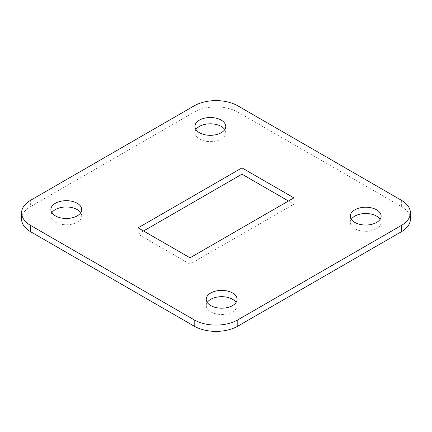 <?xml version="1.0" encoding="UTF-8"?>
<svg xmlns="http://www.w3.org/2000/svg" width="432" height="432" viewBox="0 0 432 432"><rect width="100%" height="100%" fill="white"/><g stroke="black" fill="none" stroke-linecap="round" stroke-linejoin="round"><path stroke-width="0.32" stroke-dasharray="2.16 1.62" d="M194.195 105.829L194.195 112.126L30.634 206.555L30.634 200.259M401.366 200.259L401.366 206.555L237.805 112.126L237.805 105.829M143.559 230.99L138.105 234.139L190.037 264.119L293.895 204.158L288.441 201.01M195.907 129.568A15.422 8.905 0 0 0 194.908 132.71A15.422 8.905 0 0 0 199.427 139.007A15.422 8.905 0 0 0 216.232 140.94A15.422 8.905 0 0 0 225.752 132.71A15.422 8.905 0 0 0 224.753 129.568M51.867 212.728A15.422 8.905 0 0 0 50.868 215.876A15.422 8.905 0 0 0 55.382 222.167A15.422 8.905 0 0 0 72.193 224.1A15.422 8.905 0 0 0 81.707 215.876A15.422 8.905 0 0 0 80.714 212.728M207.247 302.432A15.422 8.905 0 0 0 206.248 305.581A15.422 8.905 0 0 0 210.767 311.877A15.422 8.905 0 0 0 227.572 313.81A15.422 8.905 0 0 0 237.092 305.581A15.422 8.905 0 0 0 236.093 302.432M351.286 219.272A15.422 8.905 0 0 0 350.293 222.421A15.422 8.905 0 0 0 354.807 228.717A15.422 8.905 0 0 0 371.612 230.645A15.422 8.905 0 0 0 381.132 222.421A15.422 8.905 0 0 0 380.133 219.272M401.366 206.555A30.839 17.804 180 0 1 410.4 219.148M21.6 219.148A30.839 17.804 180 0 1 30.634 206.555M194.195 112.126A30.839 17.804 180 0 1 237.805 112.126M190.037 264.119L190.037 257.823M138.105 234.139L138.105 227.842M293.895 204.158L293.895 197.861M381.132 222.421L381.132 216.124M350.293 222.421L350.293 216.124M237.092 305.581L237.092 299.29M206.248 305.581L206.248 299.29M81.707 215.876L81.707 209.579M50.868 215.876L50.868 209.579M225.752 132.71L225.752 126.419M194.908 132.71L194.908 126.419"/><path stroke-width="0.65" d="M30.634 225.445L194.195 319.874A30.839 17.804 0 0 0 237.805 319.874L401.366 225.445A30.839 17.804 0 0 0 410.4 212.852A30.839 17.804 0 0 0 401.366 200.259L237.805 105.829A30.839 17.804 0 0 0 194.195 105.829L30.634 200.259A30.839 17.804 0 0 0 21.6 212.852A30.839 17.804 0 0 0 30.634 225.445L30.634 231.741L194.195 326.171L194.195 319.874M237.805 319.874L237.805 326.171L401.366 231.741L401.366 225.445M288.441 201.01L241.963 174.177L143.559 230.99M224.753 129.568A15.422 8.905 0 0 0 210.33 123.811A15.422 8.905 0 0 0 195.907 129.568M80.714 212.728A15.422 8.905 0 0 0 66.29 206.971A15.422 8.905 0 0 0 51.867 212.728M236.093 302.432A15.422 8.905 0 0 0 221.67 296.681A15.422 8.905 0 0 0 207.247 302.432M380.133 219.272A15.422 8.905 0 0 0 365.71 213.516A15.422 8.905 0 0 0 351.286 219.272M410.4 212.852L410.4 219.148A30.839 17.804 180 0 1 401.366 231.741M237.805 326.171A30.839 17.804 180 0 1 194.195 326.171M30.634 231.741A30.839 17.804 180 0 1 21.6 219.148L21.6 212.852M190.037 257.823L293.895 197.861L241.963 167.881L138.105 227.842L190.037 257.823M199.427 132.71A15.422 8.905 0 0 0 216.232 134.644A15.422 8.905 0 0 0 225.752 126.419A15.422 8.905 0 0 0 210.33 117.515A15.422 8.905 0 0 0 194.908 126.419A15.422 8.905 0 0 0 199.427 132.71M55.382 215.876A15.422 8.905 0 0 0 72.193 217.804A15.422 8.905 0 0 0 81.707 209.579A15.422 8.905 0 0 0 66.29 200.675A15.422 8.905 0 0 0 50.868 209.579A15.422 8.905 0 0 0 55.382 215.876M210.767 305.581A15.422 8.905 0 0 0 227.572 307.514A15.422 8.905 0 0 0 237.092 299.29A15.422 8.905 0 0 0 221.67 290.385A15.422 8.905 0 0 0 206.248 299.29A15.422 8.905 0 0 0 210.767 305.581M354.807 222.421A15.422 8.905 0 0 0 371.612 224.354A15.422 8.905 0 0 0 381.132 216.124A15.422 8.905 0 0 0 365.71 207.225A15.422 8.905 0 0 0 350.293 216.124A15.422 8.905 0 0 0 354.807 222.421M241.963 174.177L241.963 167.881"/></g></svg>
